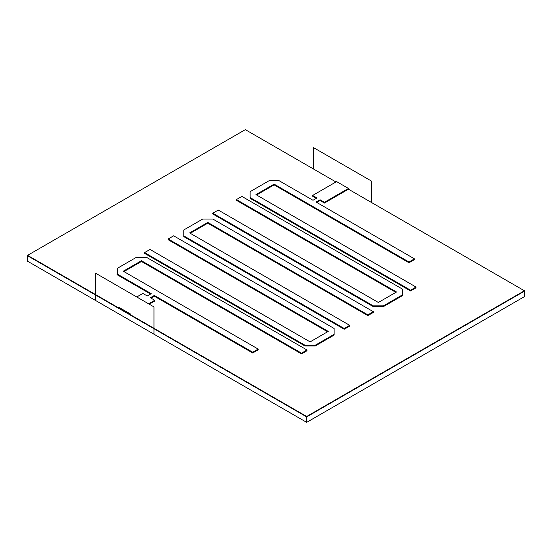 <?xml version="1.0" encoding="UTF-8"?>
<svg xmlns="http://www.w3.org/2000/svg" width="552" height="552" viewBox="0 0 552 552"><rect width="100%" height="100%" fill="white"/><g stroke="black" fill="none" stroke-linecap="round" stroke-linejoin="round"><path stroke-width="0.83" d="M414.462 258.853L316.11 202.066L320.091 199.769L324.459 202.294L348.457 188.439L336.616 181.601L312.611 195.456L316.979 197.975L312.998 200.272L278.829 180.545L269.01 180.766L250.104 191.675L250.104 197.561L410.557 290.2L416.029 287.04L255.949 194.621L274.109 184.133L408.991 262.014L414.462 258.853L414.462 259.606L408.991 262.766L274.109 184.885L274.109 184.133M312.611 195.456L312.611 196.208L316.33 198.354M250.104 197.561L250.104 198.313L410.557 290.952L410.557 290.2M416.029 287.04L416.029 287.792L410.557 290.952M408.991 262.014L408.991 262.766M320.091 199.769L320.091 200.521L316.758 202.446M324.459 202.294L324.459 203.046L320.091 200.521M348.457 188.439L348.457 189.191L324.459 203.046M236.428 199.576L241.9 196.415L402.346 289.048L402.346 295.693L383.447 306.601L373.249 306.601L212.796 213.969L212.796 213.217L218.268 210.057L378.348 302.475L396.502 291.994L236.428 199.576L236.428 200.328L395.853 292.367M373.249 306.601L373.249 305.849L383.447 305.849L383.447 306.601M373.249 305.849L212.796 213.217M383.447 305.849L402.346 294.94M349.692 326.087L349.692 325.335L189.619 232.916L349.692 325.335L349.692 326.087L344.227 329.247L344.227 328.495L349.692 325.335L344.227 328.495L183.775 235.856L183.775 229.97L202.681 219.061L183.775 229.97L183.775 236.608L183.775 235.856L344.227 328.495L344.227 329.247L183.775 236.608M373.324 312.446L373.324 311.694L367.853 314.854L373.324 311.694L212.872 219.061L202.681 219.061L212.872 219.061L373.324 311.694L373.324 312.446L367.853 315.606L207.773 223.18L207.773 222.435L207.773 223.18L190.267 233.289M367.853 314.854L367.853 315.606L367.853 314.854L207.773 222.435L189.619 232.916L207.773 222.435L367.853 314.854M136.772 296.976L142.892 293.443L147.26 295.969L151.241 293.664L117.072 273.937L117.445 273.723L117.445 268.265L136.344 257.356L146.542 257.356L306.995 349.989L301.523 353.149L141.443 260.73L123.289 271.211L258.17 349.085L252.706 352.245L154.346 295.458L150.365 297.756L154.732 300.281L148.612 303.814M130.734 314.136L118.887 307.298L119.26 308.699L130.362 315.102L130.362 314.35L119.26 307.947L119.26 308.699L119.26 307.947L130.362 314.35L130.734 315.316L130.734 314.136M154.732 300.281L154.732 301.033L149.268 304.193M252.706 352.245L252.706 352.997L154.346 296.21L154.346 295.458M258.17 349.085L258.17 349.837L252.706 352.997M141.443 260.73L141.443 261.482L123.938 271.584M301.523 353.149L301.523 353.901L141.443 261.482M306.995 349.989L306.995 350.741L301.523 353.901M117.072 273.937L117.072 274.689L150.586 294.043M305.008 346L305.008 345.248L315.199 345.248L315.199 346L305.008 346L144.555 253.368L144.555 252.616L150.027 249.456L310.1 341.881L328.261 331.393L168.181 238.975L168.181 239.727L327.612 331.773M168.181 238.975L173.652 235.814L334.105 328.454L334.105 335.092L315.199 346M305.008 345.248L144.555 252.616M334.105 334.339L315.199 345.248M27.6 255.776L306.677 416.898L524.4 291.194L524.4 296.652L306.677 422.356L27.6 261.234L27.6 255.776L118.887 308.478L118.887 308.05L27.6 255.348L27.6 255.776M306.677 416.47L306.677 416.898L130.734 315.316L130.734 314.888L306.677 416.47L524.4 290.766L524.4 291.194L306.677 416.898L306.677 422.356M154.346 296.21L151.013 298.135M117.445 273.723L117.445 269.017M524.4 290.766L348.457 189.191M274.109 184.885L256.597 194.994M335.961 181.974L245.323 129.644L27.6 255.348M371.717 202.612L371.717 181.215L313.357 147.529L313.357 168.926M95.634 300.509L153.987 334.202L153.987 306.919L95.634 273.226L95.634 300.509"/></g></svg>
